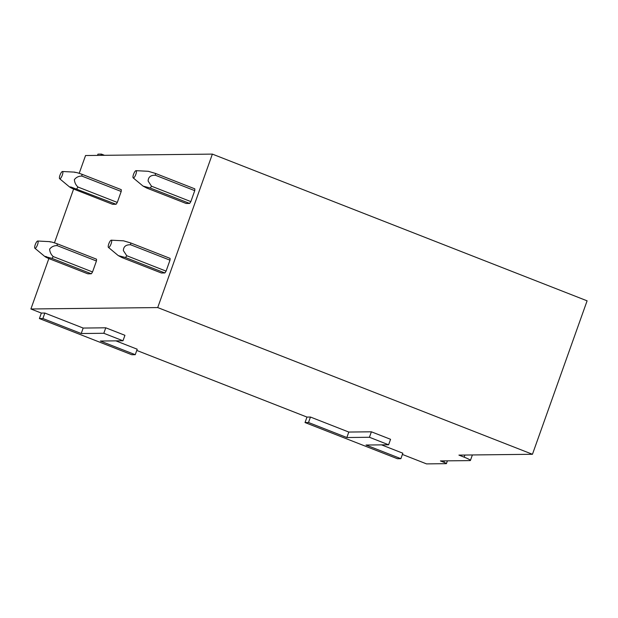 <?xml version="1.0" encoding="UTF-8"?>
<svg xmlns="http://www.w3.org/2000/svg" width="618" height="618" viewBox="0 0 618 618"><rect width="100%" height="100%" fill="white"/><g stroke="black" fill="none" stroke-linecap="round" stroke-linejoin="round"><path stroke-width="0.93" d="M135.257 354.686L131.781 354.724L39.405 318.556L42.881 318.517L81.228 333.527L103.816 333.28L122.982 340.781L100.402 341.036L135.257 354.686L137.211 349.209L115.89 340.866M122.982 340.781L124.936 335.311L105.763 327.803L103.816 333.28M81.228 333.527L83.175 328.058L105.763 327.803M42.881 318.517L44.836 313.04L83.175 328.058M39.405 318.556L41.36 313.079L44.836 313.04M400.881 458.68L366.026 445.037L388.606 444.782L369.433 437.274L346.852 437.529L308.506 422.511L305.029 422.55L397.405 458.718L400.881 458.68L402.828 453.21L381.515 444.86M305.029 422.55L306.984 417.08L310.452 417.042L308.506 422.511M388.606 444.782L390.561 439.305L371.387 431.804L348.799 432.052L310.452 417.042M369.433 437.274L371.387 431.804M346.852 437.529L348.799 432.052M79.189 173.364L85.547 155.527L212.368 154.106L587.1 300.827L532.453 454.284L458.911 455.111L464.141 457.158A9.741 1.043 -160.4 0 1 470.422 460.456A9.741 1.043 -160.4 0 1 469.958 460.595L440.425 460.928L443.909 462.295A3.893 0.417 -160.4 0 1 446.42 463.616A3.893 0.417 -160.4 0 1 446.235 463.67L426.544 463.894L402.395 454.439M306.984 417.08L136.771 350.437M41.36 313.079L30.9 308.985L157.721 307.571L532.453 454.284M30.9 308.985L48.861 258.556M54.438 242.889L73.612 189.031M157.721 307.571L212.368 154.106M133.202 177.891L143.059 186.095L150.274 188.034L189.618 203.438A9.741 2.704 -68.6 0 0 190.846 201.599L194.74 190.653A9.741 2.704 -68.6 0 0 194.809 188.838L155.45 173.426L148.289 171.302L136.03 170.661A3.893 1.081 -68.6 0 0 133.959 173.295A3.893 1.081 -68.6 0 0 133.202 177.891A3.893 1.081 -68.6 0 0 135.45 175.327A3.893 1.081 -68.6 0 0 136.03 170.661M189.618 203.438L186.142 203.476L146.821 188.081L143.059 186.095M164.859 272.955L125.524 257.551L118.301 255.62L122.063 257.598L161.383 272.994L164.859 272.955A9.741 2.704 -68.6 0 0 166.088 271.124L169.989 260.178A9.741 2.704 -68.6 0 0 170.058 258.363L130.692 242.944L123.538 240.827L111.271 240.186A3.893 1.081 -68.6 0 0 109.201 242.82A3.893 1.081 -68.6 0 0 108.444 247.409A3.893 1.081 -68.6 0 0 110.692 244.852A3.893 1.081 -68.6 0 0 111.271 240.186M116.068 204.257L71.101 187.076C68.853 186.659 69.564 187.269 73.248 188.892L112.592 204.295L116.068 204.257A9.741 2.704 -68.6 0 0 117.296 202.426L121.198 191.48A9.741 2.704 -68.6 0 0 121.267 189.656L81.924 174.253C77.335 172.646 75.017 172.059 74.963 172.507M92.538 271.951L96.439 260.997A9.741 2.704 -68.6 0 0 96.508 259.181L57.173 243.778A9.741 2.704 111.4 0 1 57.095 245.609C53.99 245.57 51.503 246.752 49.618 249.147C49.849 252.09 51.039 254.554 53.202 256.547A9.741 2.704 111.4 0 1 51.974 258.378L91.309 273.782A9.741 2.704 -68.6 0 0 92.538 271.951L53.202 256.547M91.309 273.782L87.833 273.82L48.498 258.417M97.505 155.396L97.953 154.145L101.429 154.106L104.512 155.311M100.981 155.357L101.429 154.106M194.74 190.653L155.381 175.242L155.45 173.426M190.846 201.599L151.503 186.196L150.274 188.034M151.503 186.196L148.119 181.074C148.266 177.042 150.684 175.095 155.381 175.242M169.989 260.178L130.622 244.767L130.692 242.944M166.088 271.124L126.744 255.721L125.524 257.551M126.744 255.721L123.368 250.591C123.515 246.559 125.933 244.62 130.622 244.767M50.212 242.024C50.259 241.584 52.576 242.171 57.165 243.778M34.886 248.243A3.893 1.081 111.4 0 1 35.187 244.828A3.893 1.081 111.4 0 1 37.319 241.167A3.893 1.081 111.4 0 1 37.721 241.02A3.893 1.081 111.4 0 1 37.713 244.172A3.893 1.081 111.4 0 1 35.473 248.166A3.893 1.081 111.4 0 1 34.886 248.243L44.728 256.431L51.974 258.378M46.342 256.601C44.094 256.184 44.813 256.787 48.49 258.417M96.439 260.997L57.095 245.593M71.101 187.076L69.479 186.906L59.645 178.718A3.893 1.081 111.4 0 1 59.938 175.303A3.893 1.081 111.4 0 1 62.07 171.649A3.893 1.081 111.4 0 1 62.472 171.495A3.893 1.081 111.4 0 1 62.472 174.647A3.893 1.081 111.4 0 1 60.232 178.641A3.893 1.081 111.4 0 1 59.645 178.718M121.198 191.48L81.854 176.076C78.749 176.045 76.253 177.227 74.376 179.622C74.608 182.565 75.798 185.029 77.953 187.022A9.741 2.704 111.4 0 1 76.725 188.853M117.296 202.426L77.953 187.022M81.924 174.261A9.741 2.704 111.4 0 1 81.854 176.084M444.412 460.881L443.909 462.295M464.89 455.041L464.141 457.158M447.401 460.85L446.42 463.616M472.376 454.956L470.422 460.456M108.444 247.409L118.301 255.62M37.721 241.02L50.012 241.661M62.472 171.495L74.77 172.136"/></g></svg>
